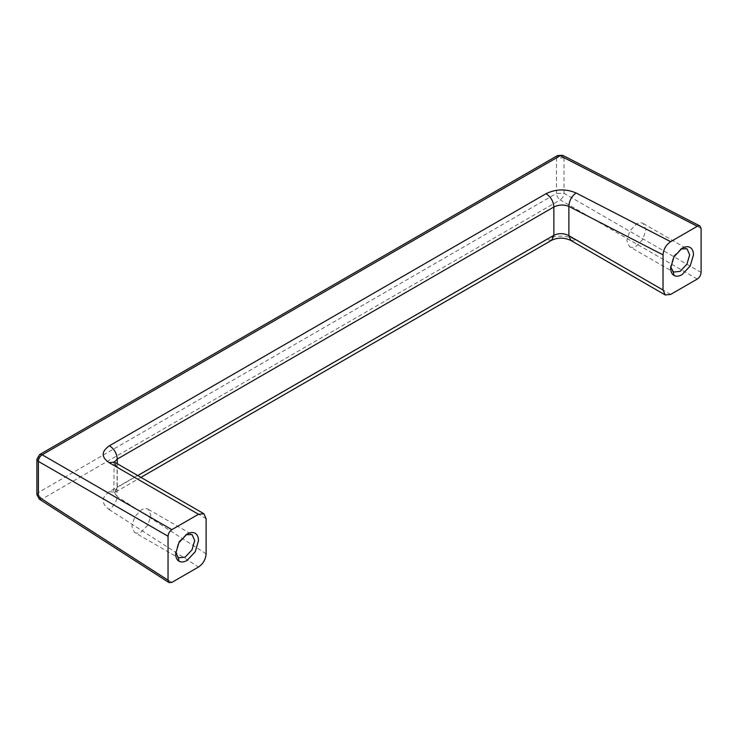 <?xml version="1.0" encoding="UTF-8"?>
<svg xmlns="http://www.w3.org/2000/svg" width="738" height="738" viewBox="0 0 738 738"><rect width="100%" height="100%" fill="white"/><g stroke="black" fill="none" stroke-linecap="round" stroke-linejoin="round"><path stroke-width="0.55" stroke-dasharray="3.69 2.77" d="M629.468 246.63C631.359 247.774 633.665 247.581 636.368 246.068L642.936 239.25L645.888 229.583L643.278 223.531C641.377 222.387 639.08 222.572 636.368 224.084L629.809 230.911L626.848 240.579L629.468 246.63L673.425 272.018M643.278 223.531L686.829 248.669M134.482 532.412C136.373 533.546 138.679 533.362 141.382 531.849L147.951 525.032L150.903 515.364L148.292 509.303C146.392 508.168 144.094 508.353 141.382 509.866L134.823 516.683L131.871 526.351L134.482 532.412L178.439 557.799M148.292 509.303L191.862 534.45M206.114 553.823L117.065 496.526L117.065 467.255L114.685 462.228M206.114 518.666L117.065 467.255L114.122 463.316L114.372 462.043M551.637 240.256L546.046 239.592L109.455 491.656C101.244 497.403 101.106 503.334 109.03 509.469C113.8 506.36 116.484 502.052 117.065 496.526L114.122 491.923L117.277 487.384L137.766 475.558M546.046 239.592C555.945 234.878 565.954 234.961 576.074 239.832L570.898 240.487M186.077 534.672L178.596 541.987L175.699 552.661M681.063 248.891L673.582 256.206L670.685 266.879M117.277 463.732L117.277 487.384L115.045 492.32L113.8 493.27L114.122 463.316L113.606 461.453M39.594 454.58L38.477 457.043L556.517 157.96L556.517 193.374L38.477 492.458L38.477 457.043L36.9 459.248M39.372 499.183L42.177 498.989L560.216 199.906L697.29 279.047M171.843 582.411L42.177 498.989C39.926 497.375 38.69 495.198 38.477 492.458L36.9 494.654M701.1 272.451L564.026 193.31L556.517 193.374C556.729 196.105 557.965 198.282 560.216 199.906C562.467 198.273 563.74 196.077 564.026 193.31L564.026 157.895L701.1 228.485M557.633 155.497L556.517 157.96L564.026 157.895L562.79 155.367M109.455 491.656L115.045 492.32L140.921 477.375M109.03 509.469L198.494 567.024M670.648 294.425L576.074 239.832M175.653 553.832L175.653 551.637M187.074 534.044L185.173 535.142M670.639 268.051L670.639 265.855M682.06 248.272L680.159 249.37"/><path stroke-width="1.11" d="M168.043 536.24L38.376 461.379C38.542 458.547 39.815 456.352 42.177 454.783L171.843 529.653C169.537 531.249 168.264 533.445 168.043 536.24L168.043 580.216L169.085 582.633L171.843 582.411L198.494 567.024C203.125 563.832 205.662 559.432 206.114 553.823L206.114 518.666L203.882 513.731L198.494 514.266L109.03 462.615L114.63 462.2L203.882 513.731M171.843 529.653L198.494 514.266M178.928 542.698L187.074 534.044C190.173 532.31 192.839 532.024 195.081 533.205C197.314 534.524 198.448 537.006 198.504 540.64L195.219 551.775L187.074 560.428C183.983 562.162 181.317 562.439 179.076 561.267C176.843 559.948 175.699 557.476 175.653 553.832L178.928 542.698M137.766 475.558L553.869 235.321L553.869 206.991C558.823 204.601 563.832 204.398 568.887 206.4C569.192 200.718 571.59 196.243 576.074 192.969L670.648 241.667C666.017 244.868 663.48 249.269 663.028 254.878L663.028 290.025L665.261 294.96L670.648 294.425L697.29 279.047C699.606 277.451 700.879 275.256 701.1 272.451L701.1 228.485L699.91 225.976L697.29 226.289L560.216 155.7L557.633 155.497L39.594 454.58L36.9 459.248L36.9 494.654L39.372 499.183L169.085 582.633M114.685 462.228L113.837 461.85M114.372 462.043L117.277 459.064L117.277 463.732M140.921 477.375L551.637 240.256L553.869 235.321C558.823 232.977 563.832 233.097 568.887 235.68L663.028 290.025M551.637 240.256C557.983 237.368 564.404 237.451 570.898 240.487L568.887 235.68L568.887 206.4L663.028 254.878M670.648 241.667L697.29 226.289M673.914 256.916L682.06 248.272C685.159 246.529 687.825 246.252 690.067 247.433C692.299 248.752 693.434 251.224 693.489 254.868L690.205 266.003L682.06 274.647C678.969 276.381 676.303 276.667 674.062 275.495C671.829 274.176 670.685 271.695 670.639 268.051L673.914 256.916M175.699 552.661L178.485 557.827L185.173 557.125L191.963 549.921L194.694 540.64L192.074 534.589L186.077 534.672M178.264 557.688L179.066 561.267M670.685 266.879L673.471 272.045L680.159 271.353L686.949 264.139L689.679 254.868L687.06 248.807L681.063 248.891M673.25 271.916L674.052 275.486M109.455 445.752L546.046 193.688C550.779 196.825 553.389 201.262 553.869 206.991L117.277 459.064C116.798 453.326 114.187 448.889 109.455 445.752C101.244 451.444 101.106 457.062 109.03 462.615M36.9 459.248L38.376 461.379L38.376 496.794L168.043 580.216M36.9 494.654L39.372 499.183M557.633 155.497L562.79 155.367L560.216 155.7L42.177 454.783L39.594 454.58M576.074 192.969C565.954 188.679 555.945 188.919 546.046 193.688M562.79 155.367L699.91 225.976M570.898 240.487L665.261 294.96"/></g></svg>
